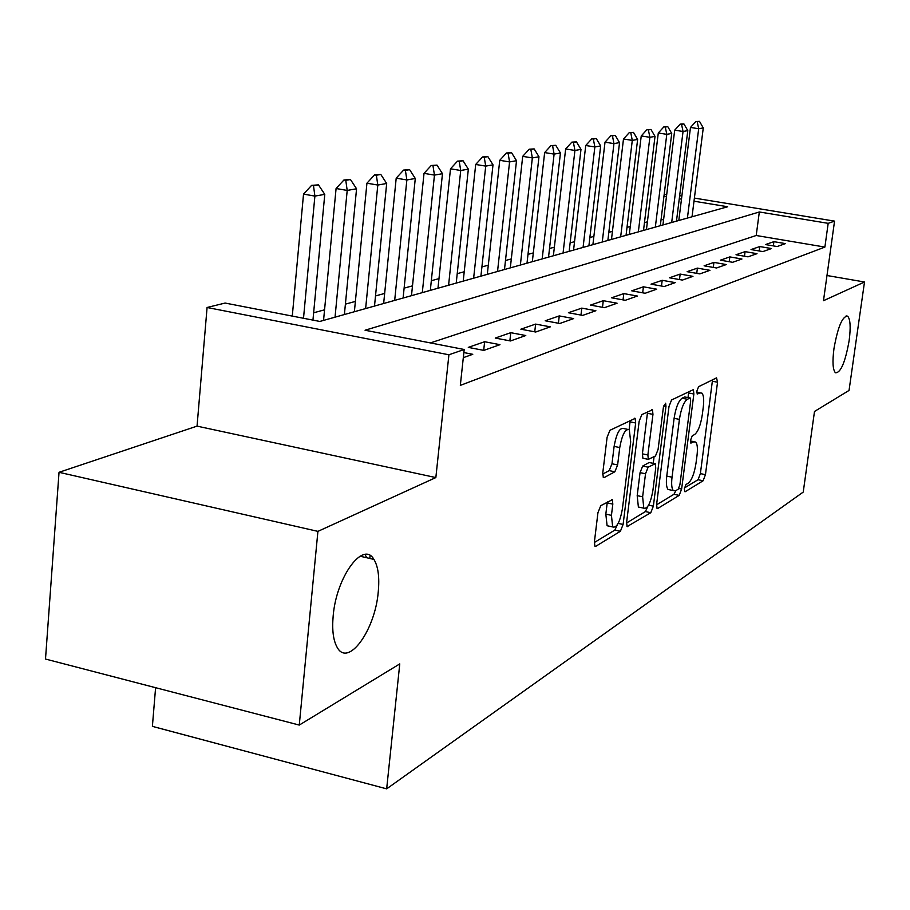 <?xml version="1.0" encoding="UTF-8"?>
<svg xmlns="http://www.w3.org/2000/svg" width="910" height="910" viewBox="0 0 910 910"><rect width="100%" height="100%" fill="white"/><g stroke="black" fill="none" stroke-linecap="round" stroke-linejoin="round"><path stroke-width="1.36" d="M684.274 488.909L685.025 491.821L703.123 480.764L705.455 474.656L717.535 382.223L716.557 377.855L698.596 386.693L696.901 391.004L697.208 394.064L700.006 392.927L701.917 393.131C703.669 395.145 704.124 399.752 703.293 406.963L702.281 414.812C700.643 425.107 698.095 431.681 694.626 434.514L692.248 435.822L690.553 440.167L690.849 443.136L693.682 441.85L695.718 442.044C697.39 444.023 697.822 448.482 697.014 455.432L696.002 463.213C694.375 473.439 691.827 480.059 688.347 483.085L685.969 484.518L684.274 488.909M378.253 591.853C379.618 577.236 378.173 566.418 373.919 559.411C363.363 540.244 336.336 576.633 333.174 615.911C331.945 629.754 333.219 640.139 337.018 647.078C347.893 668.111 375.147 630.437 378.253 591.853M849.155 340.522C850.861 327.225 850.349 319.103 847.631 316.179C842.41 316.054 837.848 326.872 833.958 348.632C832.297 361.827 832.798 369.87 835.448 372.781C840.726 372.963 845.288 362.203 849.155 340.522M600.793 505.653L597.95 512.66L594.412 541.814L594.878 546.136L595.857 546.262L620.392 531.281L623.1 524.456L635.669 422.979L635.146 418.384L609.962 430.282L607.118 437.198L602.784 472.87L603.307 477.409L604.217 477.545L614.841 471.789L617.628 464.93L619.755 447.549C622.144 434.536 625.329 428.576 629.299 429.691L630.687 441.907L622.406 508.917C619.949 522.158 616.696 528.164 612.669 526.935L611.44 515.344L612.817 504.106L612.339 499.704L600.793 505.653M299.265 725.077L45.5 659.045L59.036 472.301L317.92 531.372L299.265 725.077L399.774 663.902L386.659 788.856L803.234 492.071L814.495 411.468L849.041 390.435L864.5 281.998L823.482 300.709L834.55 221.13L828.18 223.337L824.892 247.076L460.323 385.385L464.191 349.486L448.914 354.786L207.082 307.489L225.123 303.053L319.831 321.446L727.67 206.752L694 201.201M317.92 531.372L435.845 477.568L448.914 354.786M656.633 504.185L657.043 508.36L657.816 508.428L679.19 495.381L681.624 489.068L693.864 394.007L693.409 389.605L671.569 399.979L669.021 406.372L656.633 504.185M650.786 512.717L627.058 526.594L626.615 522.34L639.161 421.239L641.846 414.596L652.459 409.83L652.959 414.368L647.874 454.977L648.341 459.368L655.496 455.955L658.078 449.438L663.344 407.646L665.631 403.198L665.972 406.349L653.357 506.165L650.786 512.717L645.429 511.568L626.546 523M864.5 281.998L826.985 275.514M777.117 246.542L785.421 243.607L773.898 241.662L765.492 244.574L777.117 246.542M762.864 251.592L771.487 248.544L759.77 246.553L751.034 249.567L762.864 251.592M748.043 256.836L757.006 253.674L745.085 251.626L736.008 254.766L748.043 256.836M732.63 262.296L741.946 258.997L729.831 256.904L720.379 260.18L732.63 262.296M716.58 267.984L726.282 264.548L713.94 262.399L704.101 265.811L716.58 267.984M699.847 273.899L709.971 270.327L697.401 268.12L687.152 271.669L699.847 273.899M682.409 280.075L692.965 276.344L680.168 274.081L669.476 277.789L682.409 280.075M664.209 286.525L675.231 282.623L662.196 280.303L651.025 284.17L664.209 286.525M645.19 293.259L656.702 289.187L643.415 286.798L631.756 290.836L645.19 293.259M625.307 300.3L637.341 296.034L623.805 293.589L611.6 297.809L625.307 300.3M604.49 307.671L617.094 303.212L603.284 300.687L590.51 305.1L604.49 307.671M582.673 315.395L595.879 310.72L581.786 308.115L568.397 312.744L582.673 315.395M559.775 323.505L573.641 318.591L559.263 315.906L545.215 320.775L559.775 323.505M535.728 332.013L550.3 326.849L535.615 324.096L520.861 329.192L535.728 332.013M510.453 340.966L525.775 335.54L510.772 332.685L495.245 338.054L510.453 340.966M483.824 350.396L499.965 344.674L484.632 341.728L468.286 347.381L483.824 350.396M463.304 357.653L472.768 354.308L463.861 352.568M369.778 558.456L370.074 555.578M824.892 247.076L756.21 235.497L430.396 342.922M647.397 221.824L644.462 222.62M630.266 226.499L627.001 227.386M612.441 231.356L608.824 232.334M593.877 236.418L589.885 237.499M574.54 241.685L570.138 242.879M554.372 247.179L549.526 248.498M533.317 252.923L527.993 254.368M511.318 258.918L505.482 260.51M488.306 265.185L481.913 266.926M464.225 271.749L457.229 273.66M438.973 278.631L431.317 280.724M412.48 285.854L404.12 288.129M384.657 293.441L375.512 295.932M355.389 301.415L345.39 304.145M324.551 309.821L313.632 312.79M663.561 219.879L661.081 219.458M155.599 687.687L152.391 726.362L386.659 788.856M435.845 477.568L197.049 426.13L59.036 472.301M197.049 426.13L207.082 307.489M664.118 194.933L666.734 194.285M828.18 223.337L759.327 211.973L365.046 330.228L464.191 349.486M679.656 195.661L681.874 196.025M694.387 198.084L834.55 221.13M681.488 199.142L679.269 198.778M666.438 196.662L663.959 196.253M756.21 235.497L759.327 211.973M773.898 241.662L773.329 245.905M759.77 246.553L759.179 250.967M745.085 251.626L744.482 256.233M729.831 256.904L729.206 261.705M713.94 262.399L713.303 267.415M697.401 268.12L696.741 273.353M680.168 274.081L679.474 279.563M662.196 280.303L661.479 286.036M643.415 286.798L642.676 292.804M623.805 293.589L623.032 299.89M603.284 300.687L602.488 307.307M581.786 308.115L580.967 315.076M559.263 315.906L558.41 323.243M535.615 324.096L534.739 331.82M510.772 332.685L509.862 340.852M484.632 341.728L483.688 350.373M694.011 441.703L690.485 440.952M684.434 487.953L698.038 479.718L700.381 473.609L712.53 379.834M688.017 397.579L688.722 391.539M656.565 504.822L673.98 494.278L675.891 490.592M678.189 489.205L679.907 484.78L690.656 401.105L690.337 398.034L687.334 399.262C683.751 402.027 681.112 408.738 679.417 419.373L672.035 477.204C671.25 484.086 671.682 488.545 673.32 490.57L675.607 490.763L678.189 489.205M689.962 397.954L684.627 396.953L689.905 397.977M669.965 489.864L668.077 489.466C666.416 487.441 665.972 482.983 666.757 476.112L674.105 418.316C675.789 407.691 678.439 400.991 682.045 398.227L684.627 396.953M643.552 458.378L642.881 458.242L642.403 453.851L647.59 411.775M654.074 456.729L653.255 463.292M642.631 496.792L643.791 508.167C647.51 509.168 650.536 503.378 652.857 490.786L655.735 468.036L655.28 463.713L648.136 467.183L645.52 473.78L642.631 496.792L637.193 495.643L638.376 507.018L640.196 507.405M654.631 463.577L649.114 462.507L654.529 463.622M637.193 495.643L640.06 472.643L642.688 466.057L649.114 462.507M645.429 511.568L647.749 506.529M609.188 526.185L607.095 525.73L605.832 514.139L607.3 501.945M627.331 429.292L623.691 428.553C619.687 427.438 616.491 433.387 614.113 446.389L619.755 447.549M602.682 474.11L609.199 470.618L611.986 463.77L614.113 446.389M629.14 429.543L630.209 420.318M594.344 542.496L614.864 530.075L617.321 524.831M692.021 216.785L703.271 127.923L698.687 128.719L687.414 218.081M697.208 121.735L699.506 121.36L695.843 121.531L697.208 121.735L698.687 128.719L690.474 127.457L678.803 220.504M703.271 127.923L699.506 121.36M695.843 121.531L690.474 127.457M676.471 221.153L687.801 130.631L683.046 131.472L671.682 222.506M681.556 124.351L683.945 123.953L680.168 124.135L681.556 124.351L683.046 131.472L674.697 130.175L662.935 224.963M687.801 130.631L683.945 123.953M680.168 124.135L674.697 130.175M660.307 225.703L671.728 133.451L666.791 134.327L655.337 227.102M665.29 127.059L667.769 126.649L663.879 126.843L665.29 127.059L666.791 134.327L658.294 133.008L646.441 229.604M671.728 133.451L667.769 126.649M663.879 126.843L658.294 133.008M643.506 230.423L655.018 136.386L649.877 137.296L638.342 231.879M648.375 129.88L650.957 129.447L646.942 129.652L648.375 129.88L649.877 137.296L641.243 135.943L629.299 234.416M655.018 136.386L650.957 129.447M646.942 129.652L641.243 135.943M626.046 235.337L637.637 139.446L632.291 140.379L620.665 236.85M630.778 132.815L633.462 132.359L629.31 132.587L630.778 132.815L632.291 140.379L623.486 139.002L611.474 239.432M637.637 139.446L633.462 132.359M629.31 132.587L623.486 139.002M607.857 240.456L619.539 142.62L613.954 143.598L602.249 242.026M612.453 135.863L615.251 135.397L610.963 135.635L612.453 135.863L613.954 143.598L605.014 142.188L592.899 244.654M619.539 142.62L615.251 135.397M610.963 135.635L605.014 142.188M588.907 245.78L600.668 145.93L594.856 146.954L583.071 247.418M593.343 139.048L596.266 138.559L591.83 138.809L593.343 139.048L594.856 146.954L585.744 145.498L573.562 250.091M600.668 145.93L596.266 138.559M591.83 138.809L585.744 145.498M569.159 251.331L580.99 149.388L574.927 150.446L563.062 253.048M573.414 142.369L576.451 141.869L571.867 142.131L573.414 142.369L574.927 150.446L565.645 148.967L553.382 255.767M580.99 149.388L576.451 141.869M571.867 142.131L565.645 148.967M548.537 257.132L560.446 152.994L554.11 154.108L542.178 258.918M552.597 145.839L555.771 145.316L551.016 145.589L552.597 145.839L554.11 154.108L544.646 152.584L532.327 261.693M560.446 152.994L555.771 145.316M551.016 145.589L544.646 152.584M527.004 263.183L538.982 156.759L532.35 157.919L520.361 265.06M530.837 149.468L534.159 148.91L529.233 149.206L530.837 149.468L532.35 157.919L522.704 156.361L510.317 267.881M538.982 156.759L534.159 148.91M529.233 149.206L522.704 156.361M504.481 269.519L516.516 160.706L509.577 161.923L497.531 271.476M508.076 153.267L511.557 152.687L506.438 152.994L508.076 153.267L509.577 161.923L499.749 160.319L487.305 274.354M516.516 160.706L511.557 152.687M506.438 152.994L499.749 160.319M480.912 276.151L493.004 164.835L485.724 166.109L473.632 278.198M484.234 157.237L487.874 156.634L482.562 156.964L484.234 157.237L485.724 166.109L475.702 164.46L463.224 281.122M493.004 164.835L487.874 156.634M482.562 156.964L475.702 164.46M456.217 283.09L468.343 169.158L460.722 170.5L448.584 285.239M459.232 161.4L463.053 160.763L457.525 161.127L459.232 161.4L460.722 170.5L450.495 168.794L437.972 288.231M468.343 169.158L463.053 160.763M457.525 161.127L450.495 168.794M430.316 290.381L442.476 173.696L434.457 175.107L422.297 292.633M432.978 165.779L437.005 165.108L431.238 165.495L432.978 165.779L434.457 175.107L424.026 173.355L411.479 295.682M442.476 173.696L437.005 165.108M431.238 165.495L424.026 173.355M403.107 298.025L415.29 178.474L406.861 179.952L394.678 300.402M405.394 170.375L409.625 169.669L403.619 170.079L405.394 170.375L406.861 179.952L396.203 178.155L383.645 303.508M415.29 178.474L409.625 169.669M403.619 170.079L396.203 178.155M374.499 306.078L386.682 183.49L377.809 185.048L365.627 308.57M376.365 175.209L380.812 174.47L374.556 174.902L376.365 175.209L377.809 185.048L366.935 183.194L354.377 311.732M386.682 183.49L380.812 174.47M374.556 174.902L366.935 183.194M366.753 557.762L365.001 554.486M344.389 314.541L356.561 188.78L347.199 190.429L335.039 317.169M345.777 180.316L350.464 179.532L343.923 179.998L345.777 180.316L347.199 190.429L336.086 188.506L323.55 320.4M356.561 188.78L350.464 179.532M343.923 179.998L336.086 188.506M312.949 320.104L324.779 194.365L314.894 196.094L303.508 318.272M313.495 185.697L318.454 184.867L311.607 185.367L313.495 185.697L314.894 196.094L303.53 194.114L292.281 316.1M324.779 194.365L318.454 184.867M311.607 185.367L303.53 194.114M690.474 441.213L693.682 441.85M696.81 392.301L700.006 392.927M712.405 381.233L717.535 382.223M700.381 473.609L705.455 474.656M698.038 479.718L703.123 480.764M688.608 392.983L693.864 394.007M678.803 488.477L681.624 489.068M673.98 494.278L679.19 495.381M656.952 508.246L657.816 508.428M682.045 398.227L687.334 399.262M674.105 418.316L679.417 419.373M666.757 476.112L672.035 477.204M626.967 526.469L627.923 526.685M647.476 413.288L652.959 414.368M642.403 453.851L647.874 454.977M663.697 405.894L665.972 406.349M648.603 505.152L653.357 506.165M642.688 466.057L648.136 467.183M640.06 472.643L645.52 473.78M607.209 502.911L612.817 504.106M605.832 514.139L611.44 515.344M611.986 463.77L617.628 464.93M609.199 470.618L614.841 471.789M603.239 477.34L604.217 477.545M630.084 421.865L635.669 422.979M618.163 523.386L623.1 524.456M614.864 530.075L620.392 531.281M594.787 546.023L595.857 546.262M360.03 556.203L373.919 559.411M846.107 315.906L847.631 316.179M696.81 392.142L700.256 392.813M668.077 489.466L673.32 490.57M651.799 409.705L652.459 409.83M642.881 458.242L648.341 459.368M638.376 507.018L643.791 508.167M611.543 499.533L612.339 499.704M607.095 525.73L612.669 526.935M634.429 418.247L635.146 418.384"/></g></svg>
